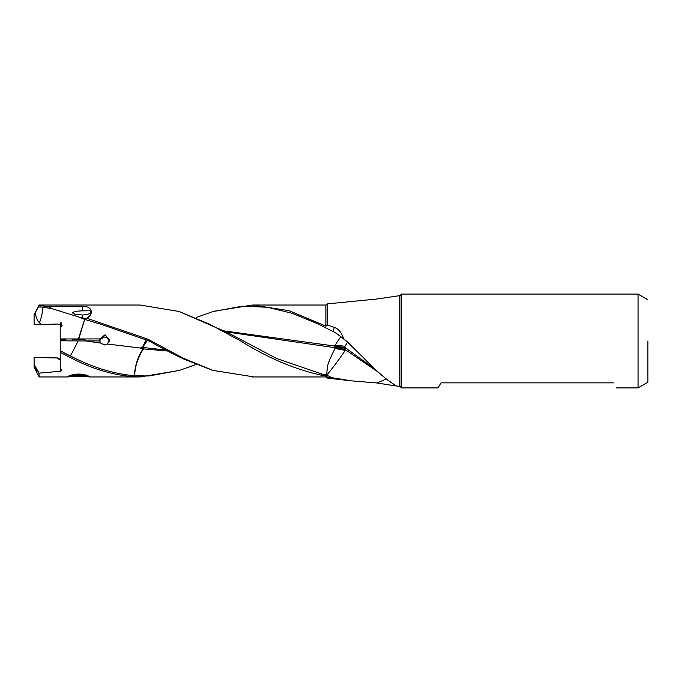 <?xml version="1.0" encoding="UTF-8"?>
<svg xmlns="http://www.w3.org/2000/svg" width="682" height="682" viewBox="0 0 682 682"><rect width="100%" height="100%" fill="white"/><g stroke="black" fill="none" stroke-linecap="round" stroke-linejoin="round"><path stroke-width="1.02" d="M72.522 340.216A6.53 0.614 0 0 1 72.156 340.011A6.53 0.614 0 0 1 78.686 339.406A6.53 0.614 0 0 1 85.207 340.011A6.53 0.614 0 0 1 84.841 340.216M378.254 372.099L345.476 349.772L345.118 350.343C341.315 356.507 331.733 369.405 326.814 374.998L322.006 374.068L321.623 375.279C294.65 369.294 267.676 357.862 240.703 340.991L209.92 324.368L179.127 311.503L140.194 305.033L39.027 305.033L39.027 305.476L48.371 306.636L82.377 306.636C90.834 305.289 95.199 313.294 86.725 318.204L147.201 338.937L146.911 340.182L151.455 342.219C160.969 347.718 171.855 353.378 184.114 359.192L212.614 370.326M60.826 368.595L60.826 371.213L61.431 370.727L60.212 366.012L60.212 347.496M35.404 368.033L37.178 371.34L35.643 368.024M34.1 367.172L34.1 357.402L57.501 357.939L34.1 357.521M34.1 367.206L39.027 376.958L39.027 373.139L34.1 364.384M60.766 359.499L59.718 359.729L57.501 358.323M60.826 371.213L39.027 373.139M70.11 355.851L73.042 357.291L72.659 358.723L60.212 352.338L60.212 350.778L70.11 355.851C70.766 355.654 73.767 349.747 78.132 340.923L85.6 340.932L100.714 343.089L104.542 344.981L107.432 344.009L139.938 348.008L143.425 347.53L165.692 350.019M84.858 376.464L89.768 376.796L86.52 375.202L78.686 374.017L70.851 375.202L67.595 376.796L72.505 376.464M100.714 343.089L99.717 340.932L85.6 340.932M394.784 385.782L399.891 386.37L399.891 295.621L376.873 299.014L327.701 303.848L327.701 325.118L325.894 326.158L289.049 310.668L252.366 305.033L325.894 305.033L325.894 326.158M142.794 349.414C138.25 355.092 134.397 367.598 134.525 375.773L134.686 375.791C134.746 370.965 135.744 365.799 137.679 360.275L140.893 352.995L143.211 349.423A19.701 15.584 0 0 0 142.964 349.414A19.701 15.584 0 0 0 142.794 349.414L143.425 347.53M142.589 348.834L139.938 348.008M145.948 339.832L142.529 347.479L147.423 340.369M322.006 374.068L276.679 358.536L227.873 332.722L179.093 311.478M399.891 386.37L401.596 387.913L438.083 387.913L440.998 382.866L613.416 382.866C617.312 389.618 617.312 389.618 613.416 382.866C617.312 389.618 617.312 389.618 613.416 382.866M401.596 387.913L401.596 294.07L638.045 294.07L638.045 387.913L616.34 387.913M647.9 340.991L647.9 382.227L647.9 340.991M324.282 374.563L326.635 374.93A19.701 14.109 180 0 0 326.823 374.989L326.831 374.981M326.525 375.236L327.3 368.476C327.096 365.663 329.679 358.988 335.05 348.425L335.484 347.786L226.33 331.904M326.814 375.006L328.357 375.935L326.704 375.305M327.701 325.118L334.333 327.386L333.114 331.537L336.533 333.438L346.388 340.991L362.193 356.464C375.722 370.454 386.37 379.772 394.119 384.418L395.739 385.645L394.784 385.773L376.873 382.977L351.409 380.846L331.853 377.675L328.357 375.935M335.084 345.356L340.864 336.456M345.476 349.772L344.589 349.337L345.552 347.88L344.316 347.368L347.581 342.04M344.947 346.456A19.701 8.099 0 0 0 335.067 345.373M344.316 347.368L224.506 330.949M335.075 345.322L334.632 346.166M335.493 346.234L334.632 347.726M345.552 347.88L375.475 369.482M386.225 379.03L376.873 382.977M321.623 375.279L325.894 375.697L327.701 377.248L327.701 378.143L327.701 377.248L331.853 377.675M149 341L149.349 339.977L183.339 358.238L212.622 370.292M254.284 376.958L212.98 370.411M147.201 338.937L149.349 339.977M84.645 319.381L78.421 338.963A19.693 1.841 180 0 0 78.797 338.963L84.653 319.381L100.927 324.274L146.911 340.182M107.432 344.009L109.47 339.883L105.096 334.785L99.717 338.911L78.797 338.963M179.008 370.522L140.194 376.95L136.971 376.907C115.531 375.782 94.099 369.721 72.659 358.723M196.169 364.461L179.485 370.386L148.923 375.978L134.686 375.791M334.333 327.386C338.656 328.895 341.767 332.782 343.66 339.048M333.114 331.537L317.241 323.575L292.28 313.345L267.523 307.275L242.485 306.15L212.614 311.665L196.169 317.531M213.841 311.299L252.366 305.033M60.212 346.32L60.212 340.812L78.132 340.923M134.525 375.773C114.03 373.881 93.536 367.717 73.042 357.291L73.724 357.624M143.22 348.886L167.55 351M143.211 349.423L143.612 348.928M57.501 357.939L60.212 359.218M84.372 319.304L83.502 318.92L83.681 318.17L82.377 317.906L82.377 315.041C88.524 314.436 91.422 313.302 91.073 311.648L90.152 310.745L82.377 310.856C78.14 310.932 73.025 311.614 72.522 312.953L74.884 314.232M82.377 315.041L74.457 314.121M83.681 318.17L86.725 318.204M82.377 317.906L79.206 317.147L83.502 318.92M65.873 340.608L65.873 339.414L65.873 340.608L62.181 340.608L62.181 339.414L65.873 339.414M60.212 340.812L60.212 327.164L61.15 326.704A2.464 2.464 180 0 0 62.079 325.391M62.181 339.414L60.212 339.227L60.212 340.795L62.181 340.608M61.397 322.901L61.15 326.704M35.447 312.322L38.405 306.96L42.915 307.113C42.744 311.734 41.593 316.96 39.479 322.782L41.056 324.479L34.1 324.581L34.1 314.786L35.447 312.322A11.782 8.491 -112.2 0 0 39.479 322.782M60.212 327.548L62.105 325.144L57.501 324.052L41.056 324.479M38.405 306.96L39.027 305.476M60.212 334.487L60.212 322.774M60.212 335.672L60.212 338.937L78.421 338.963M42.915 307.113L52.25 308.75L79.206 317.147M52.25 308.75L48.371 306.644M39.914 306.943L40.383 305.587M60.212 330.813L60.212 331.716M99.717 340.932L99.717 338.911M109.325 341.111L107.432 337.974L104.542 337.01L100.714 338.903L99.717 341.051M344.589 349.337L335.484 347.786M345.118 350.343L335.05 348.425M75.131 375.091L85.796 375.671L75.131 376.242L71.567 375.671L75.131 375.091L75.131 376.242M82.241 375.091L82.241 376.242M81.687 374.188A11.006 1.032 180 0 0 78.686 374.145A11.006 1.032 180 0 0 75.728 374.188M68.763 375.995A10.52 0.98 180 0 0 78.686 376.652A10.52 0.98 180 0 0 88.6 375.995M85.565 374.93A10.52 0.98 180 0 0 78.686 374.682A10.52 0.98 180 0 0 71.798 374.93M84.841 340.932L84.841 339.807M72.522 339.807L72.522 340.906M140.407 348.272A19.701 13.248 180 0 1 143.015 348.152M335.05 346.993A19.701 11.091 180 0 1 345.126 348.536M325.894 375.697L325.894 376.958L327.701 378.143L351.409 380.846M137.338 375.935L136.971 376.907M82.377 306.636L82.377 310.856M647.9 382.227L638.045 387.913M647.9 299.765L638.045 294.07M399.891 295.621L401.596 294.07M325.894 305.033L327.701 303.848M39.027 376.958L68.132 376.958M89.24 376.958L140.194 376.958M34.1 314.786L39.027 305.033M252.4 376.958L325.894 376.958"/></g></svg>
